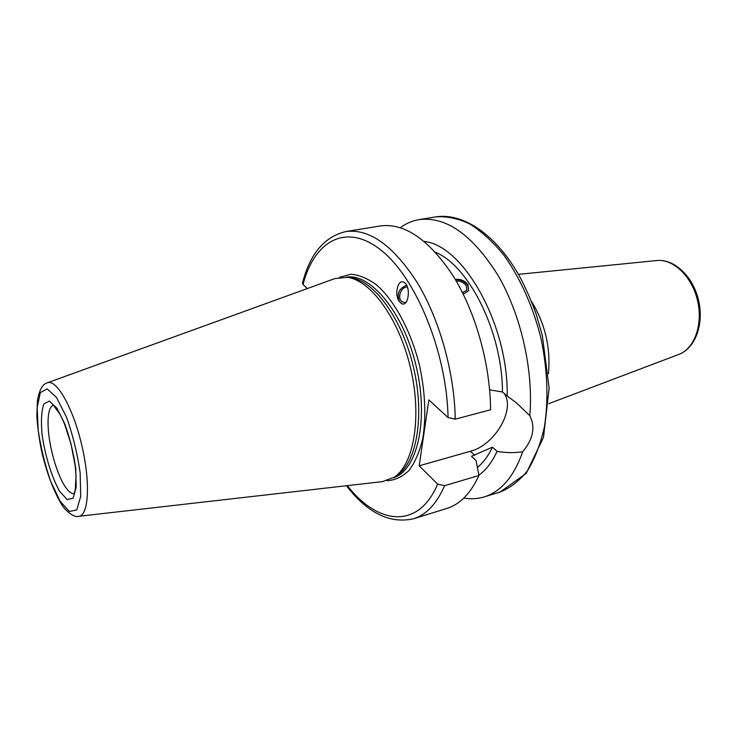 <?xml version="1.0" encoding="UTF-8"?>
<svg xmlns="http://www.w3.org/2000/svg" width="737" height="737" viewBox="0 0 737 737"><rect width="100%" height="100%" fill="white"/><g stroke="black" fill="none" stroke-linecap="round" stroke-linejoin="round"><path stroke-width="1.11" d="M531.451 301.332C545.122 323.571 550.788 347.698 548.448 373.696M456.249 281.064C460.266 280.806 463.555 282.28 466.125 285.486L466.742 290.341L462.468 292.571M405.682 302.695L402.789 302.032C396.635 299.148 400.366 286.886 407.368 286.96M468.612 290.7L467.608 285.182C464.467 281.248 460.413 279.434 455.466 279.738M455.273 279.397C460.367 278.816 464.586 280.53 467.931 284.528L468.631 290.673L464.651 293.372L462.947 293.538M406.584 285.237C399.03 288.36 396.626 293.713 399.353 301.304L401.886 303.708M399.085 301.184C394.083 294.091 398.118 278.383 404.042 282.372C411.403 286.177 408.491 308.084 401.343 303.451L399.085 301.184M400.311 227.669C406.041 223.431 412.305 220.75 419.113 219.598C446.134 216.263 472.38 234.762 497.862 275.094C520.976 314.625 533.671 370.573 529.792 415.668C535.569 427.027 533.201 439.077 522.68 451.818C514.03 453.015 505.481 452.868 497.033 451.357L492.436 447.184L471.459 456.267L476.065 460.57L478.949 475.485L444.568 485.711L437.612 484.089L419.196 465.812L428.833 399.915L448.059 417.547L455.245 419.169C454.526 373.033 439.694 319.84 417.51 283.026C393.438 245.661 369.587 228.498 345.939 231.547C324.437 236.623 309.964 253.814 302.502 283.109L303.018 284.528L307.393 288.536M522.68 451.818C513.901 476.609 501.086 491.634 484.255 496.904C477.659 498.903 470.842 499.29 463.831 498.055M424.3 241.478C463.462 245.31 508.447 324.934 507.213 396.009L516.416 402.863L529.792 415.668M435.484 252.257C469.285 266.029 502.533 332.94 502.441 391.964L507.213 396.009M489.635 389.864L502.441 391.964M345.939 231.547L380.237 225.946C404.604 222.786 428.943 239.497 453.264 276.08C475.651 312.147 490.308 364.345 490.584 409.781L455.245 419.169M419.196 465.812L470.39 451.274C494.481 445.36 515.707 409.615 504.237 393.494M497.033 451.357C492.178 461.998 486.134 469.948 478.893 475.199M47.537 382.743L334.791 278.604L347.357 277.305C370.858 280.253 399.122 319.066 410.518 367.92C422.071 416.737 414.047 464.08 394.313 477.189L382.485 481.62L78.905 516.287M349.393 277.545L350.913 277.729C374.239 280.659 402.236 318.992 413.485 367.229C424.89 415.428 416.893 462.21 397.307 475.227L396.027 476.065M478.949 475.485C470.676 493.422 459.897 504.43 446.622 508.53L413.42 518.793C426.299 514.822 436.682 503.795 444.568 485.711M492.436 447.184C488.318 455.917 483.306 462.652 477.401 467.415M678.998 354.35C695.599 348.03 704.139 323.746 698.556 300.254C693.093 276.725 674.641 258.798 656.962 260.53C673.388 258.751 691.988 276.55 697.524 300.493C703.236 324.4 694.503 348.619 678.998 354.35L548.807 403.655M419.113 219.598L435.539 216.918C446.447 216.033 457.815 218.355 469.644 223.901C481.519 231.326 492.979 241.81 504.025 255.352C519.953 277.591 532.833 306.168 540.746 337.325C547.536 369.458 548.743 399.371 544.367 427.082C540.507 444.125 534.915 458.607 527.591 470.547C519.465 480.782 510.326 487.931 500.165 491.994L484.255 496.904M303.018 284.528C314.257 241.027 345.966 222.27 380.974 250.11C415.944 277.444 446.843 352.433 448.059 417.547M470.39 451.274L474.748 455.328M74.013 493.67C71.277 493.919 68.182 491.349 64.727 485.959C56.436 473.172 48.734 445.249 48.108 425.903C47.739 413.835 49.443 406.925 53.221 405.166M59.743 491.459C51.82 477.64 44.957 455.319 42.018 434.093C40.885 420.707 41.484 410.666 43.815 403.968L49.351 401.075L56.869 408.132L64.874 424.051C69.904 438.266 73.516 453.015 75.718 468.317L76.215 487.12L73.12 498.194L67.205 499.594L59.743 491.459M60.084 501.188L50.742 481.574C45.031 465.001 40.848 447.875 38.186 430.196L37.182 407.533L40.305 392.674L47.131 388.85L56.5 397.455L66.542 417.28C72.862 435.106 77.403 453.614 80.149 472.813L80.711 496.287L76.777 509.949L69.361 511.469L60.084 501.188M47.269 382.844C56.417 378.597 73.009 407.543 81.77 445.157C90.669 482.735 88.707 516.038 78.619 516.315C73.903 518.074 64.23 509.912 60.664 502.892C52.76 488.953 46.394 471.625 41.558 450.897C39.089 438.616 37.513 426.999 36.85 416.055L37.44 400.467C39.383 389.855 42.663 383.977 47.269 382.844M346.335 277.176C370.729 272.948 403.756 312.801 416.248 366.575C429.008 420.293 417.188 470.676 393.457 477.76M339.324 277.361L350.83 274.238C359.223 274.855 367.91 278.512 376.883 285.191C394.774 300.972 411.089 331.272 419.611 365.782C425.249 392.489 426.29 416.774 422.734 438.644C419.574 451.772 415.023 462.366 409.063 470.418C402.476 476.793 395.161 480.22 387.1 480.708M437.612 484.089C418.533 529.728 377.795 524.956 347.357 485.637M656.962 260.53L518.424 274.357M403.314 302.29L402.789 302.032M401.849 303.69L401.343 303.451M53.285 405.12L60.277 414.682L64.285 423.287L71.028 443.987L75.238 466.171L76.049 476.001L75.238 490.031L74.087 493.689M350.913 277.729L347.357 277.305M397.307 475.227L394.313 477.189M346.454 485.738C367.441 512.989 389.762 524.007 413.42 518.793M435.539 216.918C463.131 212.431 495.918 234.523 519.244 275.785C525.674 287.835 531.34 300.687 536.241 314.34L542.312 335.409L549.139 388.159L543.51 437.281L526.218 473.384L500.165 491.994"/></g></svg>
